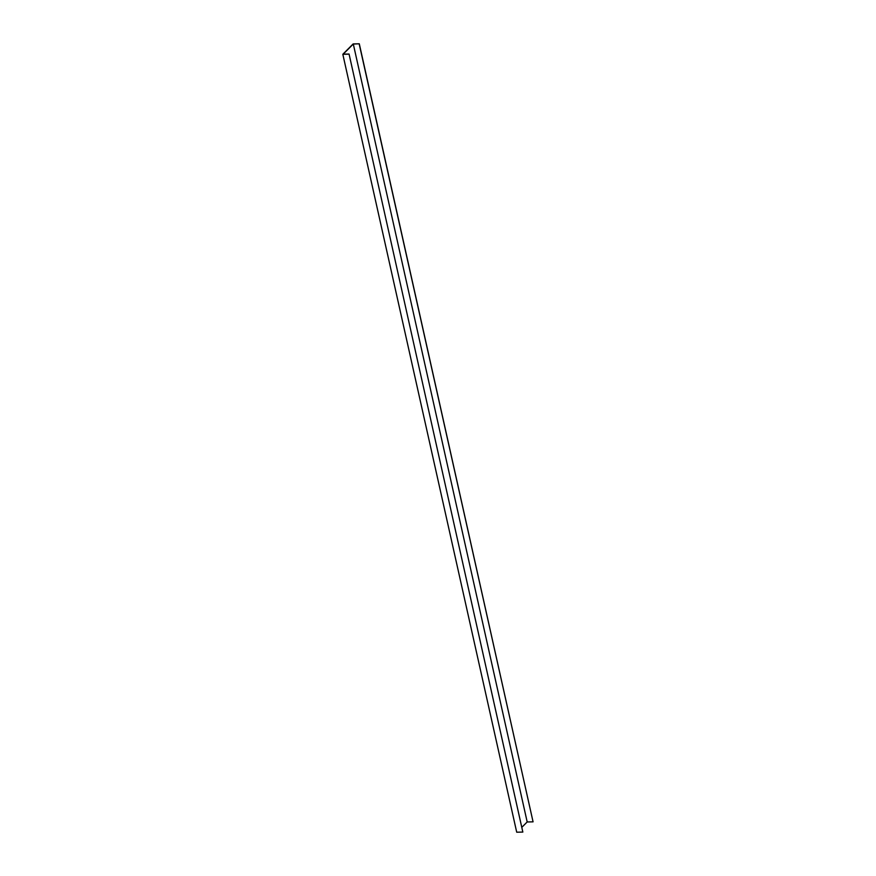 <?xml version="1.0" encoding="UTF-8"?>
<svg xmlns="http://www.w3.org/2000/svg" width="876" height="876" viewBox="0 0 876 876"><rect width="100%" height="100%" fill="white"/><g stroke="black" fill="none" stroke-linecap="round" stroke-linejoin="round"><path stroke-width="1.31" d="M359.291 43.8L353.302 44.041L527.188 821.962L533.068 821.841L359.291 43.8L353.159 43.92L342.823 54.279L516.709 832.2L522.841 832.08L349.064 54.038L522.841 832.08M342.823 54.279L348.955 54.159M353.302 44.041L343.195 54.159L349.064 54.038M527.188 821.962L521.899 827.251M533.068 821.841L359.182 43.92"/></g></svg>

